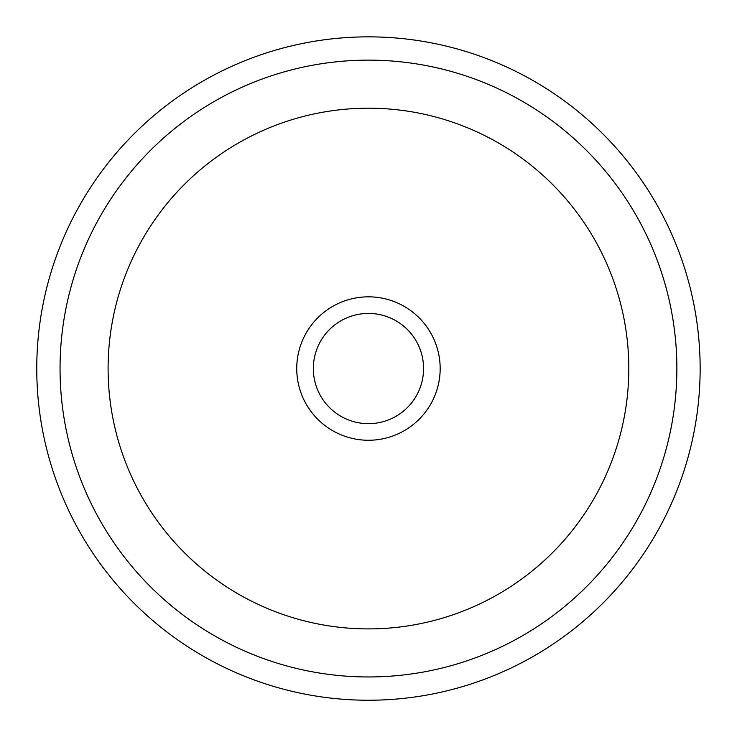 <?xml version="1.0" encoding="UTF-8"?>
<svg xmlns="http://www.w3.org/2000/svg" width="737" height="737" viewBox="0 0 737 737"><rect width="100%" height="100%" fill="white"/><g stroke="black" fill="none" stroke-linecap="round" stroke-linejoin="round"><path stroke-width="1.11" d="M416.829 394.968A55.118 55.118 0 0 1 342.032 416.921A55.118 55.118 0 0 1 320.079 342.125A55.118 55.118 0 0 1 394.875 320.171A55.118 55.118 0 0 1 416.829 394.968M77.367 209.52A331.696 331.696 0 0 1 527.48 77.459A331.696 331.696 0 0 1 659.541 527.572A331.696 331.696 0 0 1 209.428 659.633A331.696 331.696 0 0 1 77.367 209.52M431.385 402.927A71.701 71.701 0 0 0 402.835 305.615A71.701 71.701 0 0 0 305.523 334.165A71.701 71.701 0 0 0 334.073 431.477A71.701 71.701 0 0 0 431.385 402.927M97.8 220.685A308.407 308.407 0 0 1 516.315 97.892A308.407 308.407 0 0 1 639.108 516.407A308.407 308.407 0 0 1 220.593 639.2A308.407 308.407 0 0 1 97.8 220.685M139.975 243.726A260.345 260.345 0 0 1 493.274 140.067A260.345 260.345 0 0 1 596.933 493.366A260.345 260.345 0 0 1 243.634 597.025A260.345 260.345 0 0 1 139.975 243.726"/></g></svg>

